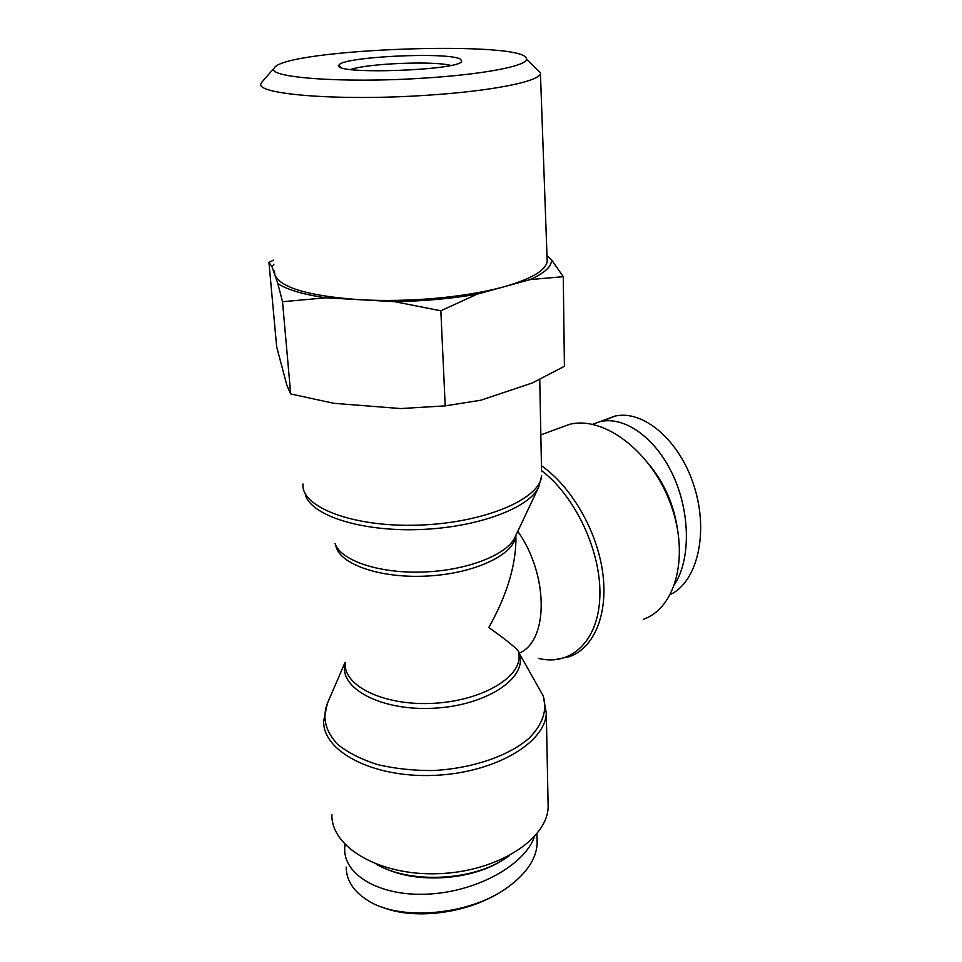 <?xml version="1.0" encoding="UTF-8"?>
<svg xmlns="http://www.w3.org/2000/svg" width="962" height="962" viewBox="0 0 962 962"><rect width="100%" height="100%" fill="white"/><g stroke="black" fill="none" stroke-linecap="round" stroke-linejoin="round"><path stroke-width="1.44" d="M517.797 531.301C549.098 575.613 548.532 641.51 518.999 653.222M519.011 653.631L521.572 657.431M559.187 428.15L569.42 424.386C603.15 415.572 650.384 450.288 670.009 502.308C690.019 554.208 676.382 607.611 643.71 619.167M548.039 801.358L548.148 807.046C547.306 839.369 497.33 871.812 438.239 873.688C379.148 875.937 330.904 846.933 331.878 814.598M515.848 535.413L515.921 541.149C515.211 567.736 506.18 596.536 488.816 627.549C507.587 640.836 517.64 649.085 518.975 652.296L518.999 653.114M650.204 465.824C664.417 483.718 673.364 503.956 677.044 526.539M602.958 421.115L614.261 416.293C642.724 408.91 679.942 440.115 694.311 486.844C708.994 533.405 697.053 582.022 670.418 594.468M674.915 583.946C690.752 558.742 690.319 512.157 672.799 474.795C655.375 437.361 624.049 415.548 599.699 421.753L592.556 424.314M509.583 855.555L502.946 859.968C469.203 881.312 408.754 883.32 376.286 864.201M385.738 868.734C418.229 883.609 470.791 880.05 501.07 861.062M381.926 907.058C411.796 919.492 461.616 914.309 494.456 895.442M537.061 838.912L537.157 843.782C536.183 859.427 526.058 874.157 506.806 887.974C468.987 915.439 398.412 921.668 366.69 899.723C353.138 890.92 346.308 880.05 346.2 867.111M344.961 844.468L344.673 848.845C344.071 876.033 381.866 897.293 430.351 893.975C478.787 890.92 524.963 864.285 534.451 836.712M350.661 69.504C367.219 63.444 433.802 60.75 450.757 65.416M460.654 59.295C449.026 51.323 337.385 56.974 338.985 65.584C334.463 74.892 459.92 70.503 461.7 61.303L460.654 59.295M422.631 78.199C341.438 83.49 264.694 77.333 274.254 67.953C284.692 48.521 529.088 39.983 526.358 59.151C527.368 65.873 483.285 74.543 422.631 78.199M477.032 294.204L440.837 310.798L394.54 301.659C423.773 301.154 451.262 298.665 477.032 294.204L530.194 279.581C544.708 273.016 551.815 266.414 551.503 259.8L563.275 276.683L530.194 279.581M273.954 264.201L271.981 266.702L268.939 262.277L273.665 260.161M282.515 301.719L277.838 283.549C287.013 289.658 302.994 294.408 325.757 297.811L282.515 301.719L290.692 393.951L333.874 403.318L400.793 408.561L445.214 405.868L480.856 400.216L532.431 382.912L564.417 366.294L563.275 276.683M325.757 297.811L359.896 299.723C309.018 296.043 280.676 287.794 274.843 274.952L277.838 283.549M271.981 266.702L274.843 274.952L274.435 270.995M290.692 393.951L286.965 385.582L276.683 346.945L268.939 262.277M551.503 259.8L546.981 255.664M547.077 258.381L547.198 261.472C545.646 270.514 531.252 278.956 504.016 286.784C484.908 292.003 462.313 295.815 436.243 298.244C410.052 300.565 384.608 301.058 359.896 299.723L394.54 301.659M262.518 81.421L261.123 83.393C253.764 94.156 337.89 101.287 426.022 95.31C491.354 91.234 539.309 81.481 540.44 73.641L540.56 72.823L536.099 68.518M445.214 405.868L440.837 310.798M541.534 470.598C575.709 496.488 601.731 552.585 599.843 597.101C598.184 641.786 570.538 666.534 538.359 658.369M554.1 659.836L569.817 656.553C594.239 647.703 608.465 613.852 602.633 572.113C596.861 530.423 571.272 486.423 541.438 465.716M537.806 686.267L543.193 695.851C547.546 710.136 542.796 724.302 528.944 738.347C508.441 756.108 471.753 768.674 432.611 770.55C413.119 770.61 394.793 768.638 377.621 764.622C361.712 759.535 348.653 752.993 338.456 744.997C325.577 732.286 321.969 717.628 327.369 703.39L323.689 720.923C322.366 750.889 371.849 777.717 432.828 775.42C493.783 773.46 545.394 743.109 546.308 713.143L548.148 807.046M345.166 663.083C338.095 687.782 380.603 711.231 433.634 708.224C486.676 705.627 527.549 677.897 519.372 654.1M335.75 545.213C338.432 563.9 379.93 578.739 427.525 576.034C475.132 573.544 514.718 554.377 515.752 535.606L515.921 541.149M515.019 537.181L514.935 537.349C507.046 554.809 467.135 570.55 423.064 572.029C378.98 573.629 340.849 560.618 335.089 543.626M519.011 653.703L519.119 657.611C518.41 679.761 477.741 701.935 430.303 703.45C382.864 705.254 343.999 685.846 345.214 663.684M305.435 495.189C311.784 515.62 361.207 531.673 419.324 529.557C477.441 527.609 529.401 508.02 538.708 487.049L541.642 475.649C540.536 498.761 484.764 522.955 419.023 525.108C353.258 527.549 300.709 507.13 302.97 483.982M541.558 471.596L539.754 379.473M540.836 434.896L569.42 424.386M520.129 654.869L543.193 695.851L546.308 713.143M345.105 662.313L327.369 703.39M519.131 653.835L518.975 652.296M514.935 537.349L538.708 487.049M599.675 421.765L614.249 416.33M536.94 833.813L537.169 843.782M340.981 67.412L338.985 65.584M274.254 67.953L261.508 82.564M526.358 59.151L540.56 72.823M540.44 73.641L547.198 261.472"/></g></svg>
